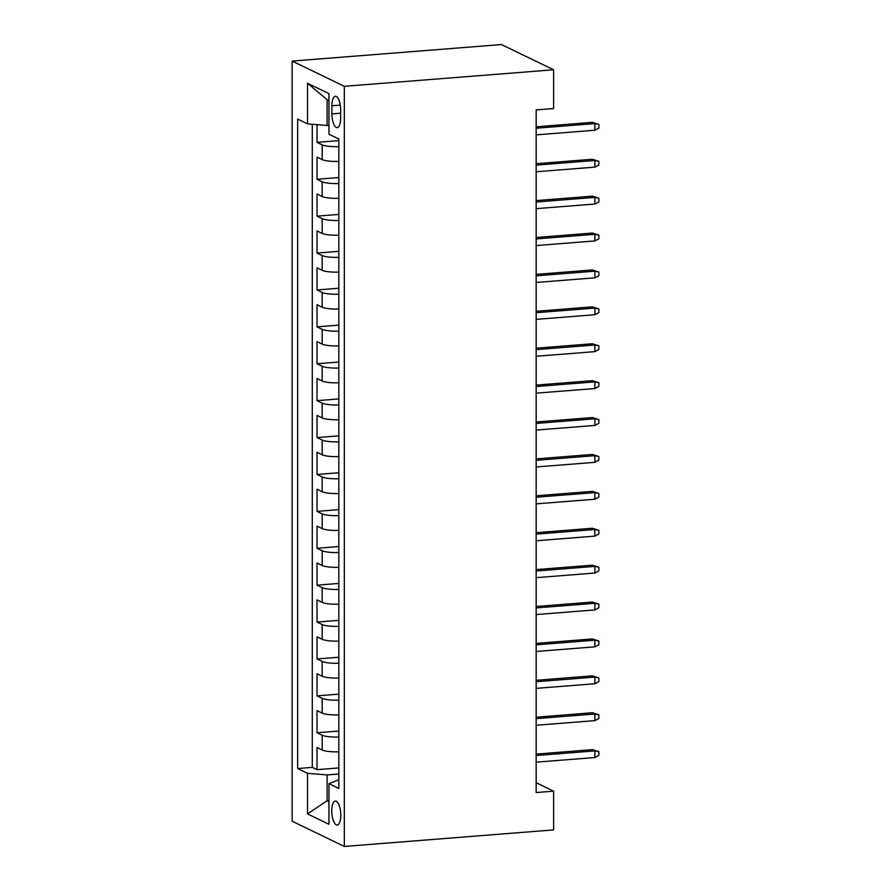 <?xml version="1.0" encoding="UTF-8"?>
<svg xmlns="http://www.w3.org/2000/svg" width="891" height="891" viewBox="0 0 891 891"><rect width="100%" height="100%" fill="white"/><g stroke="black" fill="none" stroke-linecap="round" stroke-linejoin="round"><path stroke-width="1.34" d="M340.796 815.22A12.04 4.422 -94.5 0 0 335.339 801.042A12.04 4.422 -94.5 0 0 331.775 810.866A12.04 4.422 -94.5 0 0 337.232 825.044A12.04 4.422 -94.5 0 0 340.796 815.22M292.148 61.089L292.148 821.224L344.327 846.45L344.327 86.304L292.148 61.089L501.444 44.55L553.623 69.776L344.327 86.304M317.018 124.651L317.018 142.36L338.825 140.633M338.825 161.405A15.047 2.94 180 0 1 322.174 159.612L317.018 157.117L317.018 179.258L338.825 177.543M338.825 198.303A15.047 2.94 0 0 1 322.174 196.51L317.018 194.015L317.018 216.157L338.825 214.441M338.825 235.202A15.047 2.94 0 0 1 322.174 233.409L317.018 230.925L317.018 253.055L338.825 251.34M338.825 272.1A15.047 2.94 0 0 1 322.174 270.307L317.018 267.823L317.018 289.965L338.825 288.239M338.825 308.999A15.047 2.94 0 0 1 322.174 307.206L317.018 304.722L317.018 326.863L338.825 325.137M338.825 345.897A15.047 2.94 0 0 1 322.174 344.104L317.018 341.621L317.018 363.762L338.825 362.036M338.825 382.796A15.047 2.94 0 0 1 322.174 381.014L317.018 378.519L317.018 400.66L338.825 398.934M338.825 419.706A15.047 2.94 0 0 1 322.174 417.912L317.018 415.418L317.018 437.559L338.825 435.844M338.825 456.604A15.047 2.94 0 0 1 322.174 454.811L317.018 452.316L317.018 474.457L338.825 472.742M338.825 493.503A15.047 2.94 0 0 1 322.174 491.709L317.018 489.226L317.018 511.356L338.825 509.641M338.825 530.401A15.047 2.94 0 0 1 322.174 528.608L317.018 526.124L317.018 548.266L338.825 546.539M338.825 567.3A15.047 2.94 0 0 1 322.174 565.507L317.018 563.023L317.018 585.164L338.825 583.438M338.825 604.198A15.047 2.94 0 0 1 322.174 602.405L317.018 599.921L317.018 622.063L338.825 620.336M338.825 641.097A15.047 2.94 0 0 1 322.174 639.304L317.018 636.82L317.018 658.961L338.825 657.235M338.825 677.995A15.047 2.94 0 0 1 322.174 676.213L317.018 673.719L317.018 695.86L338.825 694.134M338.825 714.905A15.047 2.94 0 0 1 322.174 713.112L317.018 710.617L317.018 732.758L338.825 731.043M553.623 69.776L553.623 108.524L536.182 109.894L536.182 792.545L553.623 791.175L536.182 782.732M331.909 105.773L331.909 113.892A11.661 4.288 -94.5 0 0 337.199 127.625A11.661 4.288 -94.5 0 0 340.652 118.113L340.652 109.994A11.661 4.288 -94.5 0 0 335.361 96.261A11.661 4.288 -94.5 0 0 331.909 105.773L340.273 105.116M338.825 779.714L328.957 783.668L338.825 788.446L338.825 138.996L328.957 134.229L328.957 93.633L307.518 83.275L307.518 123.871L297.65 119.093L297.65 768.532L307.518 773.31L327.108 774.936L327.108 800.764L328.957 801.655M328.957 783.668L328.957 824.264L307.518 813.895L307.518 773.31M338.825 146.636A15.047 2.94 180 0 1 322.174 144.843L317.018 142.36M312.296 124.261L312.296 767.374L317.018 769.657L338.825 767.942M338.825 751.804A15.047 2.94 0 0 1 322.174 750.01L317.018 747.516L317.018 769.657M338.825 737.035A15.047 2.94 180 0 1 322.174 735.253L317.018 732.758M338.825 700.137A15.047 2.94 180 0 1 322.174 698.355L317.018 695.86M338.825 663.238A15.047 2.94 180 0 1 322.174 661.445L317.018 658.961M338.825 626.34A15.047 2.94 180 0 1 322.174 624.546L317.018 622.063M338.825 589.441A15.047 2.94 180 0 1 322.174 587.648L317.018 585.164M338.825 552.543A15.047 2.94 180 0 1 322.174 550.749L317.018 548.266M338.825 515.644A15.047 2.94 180 0 1 322.174 513.851L317.018 511.356M338.825 478.745A15.047 2.94 180 0 1 322.174 476.952L317.018 474.457M338.825 441.836A15.047 2.94 180 0 1 322.174 440.054L317.018 437.559M338.825 404.937A15.047 2.94 180 0 1 322.174 403.144L317.018 400.66M338.825 368.039A15.047 2.94 180 0 1 322.174 366.246L317.018 363.762M338.825 331.14A15.047 2.94 180 0 1 322.174 329.347L317.018 326.863M338.825 294.242A15.047 2.94 180 0 1 322.174 292.448L317.018 289.965M338.825 257.343A15.047 2.94 180 0 1 322.174 255.55L317.018 253.055M338.825 220.445A15.047 2.94 180 0 1 322.174 218.651L317.018 216.157M338.825 183.535A15.047 2.94 180 0 1 322.174 181.753L317.018 179.258M328.957 100.549L327.108 99.658L327.108 125.486L307.518 123.871M328.957 125.341L327.108 125.486M553.623 791.175L553.623 829.911L344.327 846.45M328.957 800.619L327.108 800.764L307.518 813.895M338.825 774.012L327.108 774.936M312.296 767.374L297.65 768.532M327.108 99.658L307.518 83.275M536.182 128.226L594.876 123.582L592.348 122.357L598.852 124.428L594.876 123.582L594.876 130.231L536.182 134.864M592.348 122.357L536.182 126.8M598.852 124.428L598.852 128.126L594.876 130.231M536.182 165.125L594.876 160.48L592.348 159.255L598.852 161.327L594.876 160.48L594.876 167.129L536.182 171.763M592.348 159.255L536.182 163.699M598.852 161.327L598.852 165.024L594.876 167.129M536.182 202.023L594.876 197.39L592.348 196.154L598.852 198.236L594.876 197.39L594.876 204.028L536.182 208.661M592.348 196.154L536.182 200.598M598.852 198.236L598.852 201.923L594.876 204.028M536.182 238.922L594.876 234.288L592.348 233.063L598.852 235.135L594.876 234.288L594.876 240.926L536.182 245.571M592.348 233.063L536.182 237.496M598.852 235.135L598.852 238.821L594.876 240.926M536.182 275.82L594.876 271.187L592.348 269.962L598.852 272.033L594.876 271.187L594.876 277.825L536.182 282.469M592.348 269.962L536.182 274.395M598.852 272.033L598.852 275.72L594.876 277.825M536.182 312.719L594.876 308.086L592.348 306.86L598.852 308.932L594.876 308.086L594.876 314.723L536.182 319.368M592.348 306.86L536.182 311.293M598.852 308.932L598.852 312.618L594.876 314.723M536.182 349.628L594.876 344.984L592.348 343.759L598.852 345.831L594.876 344.984L594.876 351.633L536.182 356.266M592.348 343.759L536.182 348.192M598.852 345.831L598.852 349.517L594.876 351.633M536.182 386.527L594.876 381.883L592.348 380.657L598.852 382.729L594.876 381.883L594.876 388.532L536.182 393.165M592.348 380.657L536.182 385.101M598.852 382.729L598.852 386.416L594.876 388.532M536.182 423.425L594.876 418.781L592.348 417.556L598.852 419.628L594.876 418.781L594.876 425.43L536.182 430.063M592.348 417.556L536.182 422M598.852 419.628L598.852 423.325L594.876 425.43M536.182 460.324L594.876 455.691L592.348 454.455L598.852 456.526L594.876 455.691L594.876 462.329L536.182 466.962M592.348 454.455L536.182 458.898M598.852 456.526L598.852 460.224L594.876 462.329M536.182 497.223L594.876 492.589L592.348 491.364L598.852 493.436L594.876 492.589L594.876 499.227L536.182 503.861M592.348 491.364L536.182 495.797M598.852 493.436L598.852 497.122L594.876 499.227M536.182 534.121L594.876 529.488L592.348 528.263L598.852 530.334L594.876 529.488L594.876 536.126L536.182 540.77M592.348 528.263L536.182 532.695M598.852 530.334L598.852 534.021L594.876 536.126M536.182 571.02L594.876 566.386L592.348 565.161L598.852 567.233L594.876 566.386L594.876 573.024L536.182 577.669M592.348 565.161L536.182 569.594M598.852 567.233L598.852 570.919L594.876 573.024M536.182 607.929L594.876 603.285L592.348 602.06L598.852 604.131L594.876 603.285L594.876 609.923L536.182 614.567M592.348 602.06L536.182 606.493M598.852 604.131L598.852 607.818L594.876 609.923M536.182 644.828L594.876 640.183L592.348 638.958L598.852 641.03L594.876 640.183L594.876 646.833L536.182 651.466M592.348 638.958L536.182 643.391M598.852 641.03L598.852 644.716L594.876 646.833M536.182 681.726L594.876 677.082L592.348 675.857L598.852 677.928L594.876 677.082L594.876 683.731L536.182 688.364M592.348 675.857L536.182 680.301M598.852 677.928L598.852 681.626L594.876 683.731M536.182 718.625L594.876 713.992L592.348 712.755L598.852 714.827L594.876 713.992L594.876 720.63L536.182 725.263M592.348 712.755L536.182 717.199M598.852 714.827L598.852 718.525L594.876 720.63M536.182 755.523L594.876 750.89L592.348 749.654L598.852 751.737L594.876 750.89L594.876 757.528L536.182 762.161M592.348 749.654L536.182 754.098M598.852 751.737L598.852 755.423L594.876 757.528M322.174 159.612L322.174 144.843M322.174 750.01L322.174 735.253M322.174 713.112L322.174 698.355M322.174 676.213L322.174 661.445M322.174 639.304L322.174 624.546M322.174 602.405L322.174 587.648M322.174 565.507L322.174 550.749M322.174 528.608L322.174 513.851M322.174 491.709L322.174 476.952M322.174 454.811L322.174 440.054M322.174 417.912L322.174 403.144M322.174 381.014L322.174 366.246M322.174 344.104L322.174 329.347M322.174 307.206L322.174 292.448M322.174 270.307L322.174 255.55M322.174 233.409L322.174 218.651M322.174 196.51L322.174 181.753M340.652 113.202L331.909 113.892"/></g></svg>
